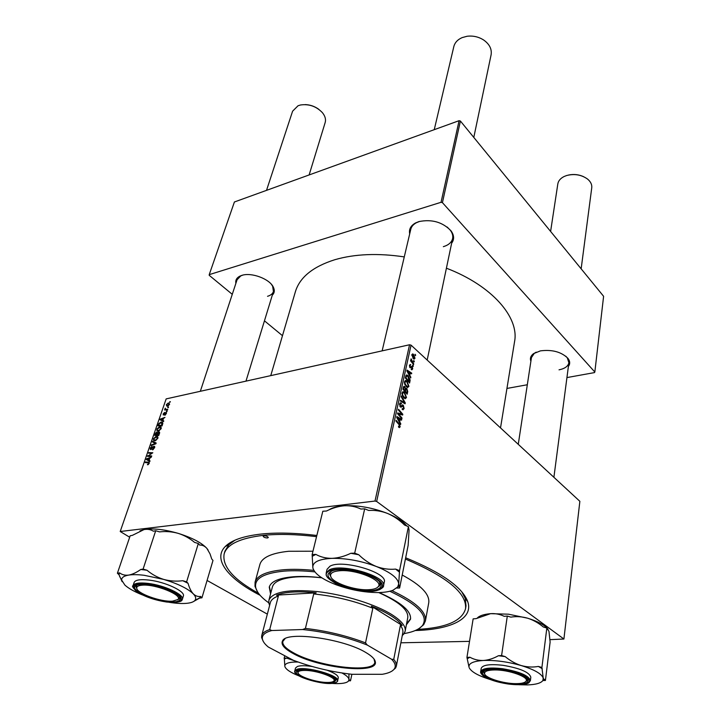 <?xml version="1.0" encoding="UTF-8"?>
<svg xmlns="http://www.w3.org/2000/svg" width="721" height="721" viewBox="0 0 721 721"><rect width="100%" height="100%" fill="white"/><g stroke="black" fill="none" stroke-linecap="round" stroke-linejoin="round"><path stroke-width="1.08" d="M530.89 361.239C529.818 358.355 530.692 355.832 533.504 353.669L540.426 350.866C552.25 349.397 561.434 351.902 567.977 358.391C570.104 361.239 570.239 363.916 568.4 366.403M559.027 369.837C564.894 368.629 568.175 366.25 568.878 362.699L567.274 357.778L565.778 356.192M235.875 283.38C235.289 280.235 236.632 277.819 239.895 276.134L241.841 275.377C251.305 272.114 269.357 278.793 273.223 286.922C274.89 290.193 274.584 292.933 272.322 295.132M267.536 296.295C270.717 295.367 272.682 293.771 273.43 291.509L272.646 286.21L271.366 284.29M409.699 233.883C408.762 229.323 410.7 225.691 415.512 222.969L418.892 221.59C431.906 219.004 442.613 222.077 451.013 230.828C454.221 235.325 454.428 239.435 451.652 243.175M443.343 246.672C448.57 245.104 451.661 242.391 452.626 238.516C453.158 235.803 452.391 233.036 450.319 230.242L447.191 227.043M260.092 595.294C228.566 579.134 212.362 559.532 225.24 546.536C231.45 540.218 243.446 536.054 261.227 534.045C277.044 532.413 295.583 532.882 316.843 535.469M405.662 557.784C441.658 572.573 462.35 587.182 467.74 601.629C473.733 618.906 450.652 629.595 415.233 630.542M417.594 629.406C446.11 627.829 462.089 620.943 465.541 608.722L466.009 605.883L465.234 598.367L461.755 591.788M404.274 256.901C378.038 252.99 354.912 253.918 334.877 259.695C312.887 266.653 299.72 277.351 295.367 291.78L270.754 375.632M413.304 365.826L413.16 366.502L412.565 365.799L412.709 365.096L413.304 365.826L412.691 365.953M414.296 361.248L414.151 361.924L413.557 361.212L413.701 360.518L414.296 361.248L413.692 361.374M408.924 386.375L407.581 387.556L404.715 384.32L404.472 381.733L405.779 380.526L406.968 381.175L408.924 386.375L408.059 386.546M410.835 377.227L410.673 377.975L406.905 370.936L407.095 370.098L411.718 373.154L411.565 373.848L410.312 372.991L409.807 375.344L410.835 377.227L410.33 377.326M407.744 391.521L407.158 394.216L402.913 389.16L404.193 386.204L405.689 388.412L406.77 388.367L407.744 391.521L407.095 391.638M405.274 402.904L405.085 403.814L400.317 400.966L400.479 400.254L404.562 402.697L401.236 396.802L401.399 396.036L405.274 402.904L403.967 403.147M398.866 427.355L398.551 426.156L399.227 426.706L399.659 426.264L399.001 424.597L395.919 421.037L396.081 420.307L399.272 423.984L400.182 426.76L399.389 427.634L398.866 427.355M402.012 418.009L401.849 418.73L397.532 413.701L397.695 412.935L402.012 414.233L398.343 409.988L398.506 409.267L402.814 414.296L402.651 415.053L398.343 413.782L402.012 418.009L401.327 418.126M549.79 639.662L563.912 639.022L579.864 501.32L411.06 345.143L376.65 501.455L375.001 501.05L409.546 344.764L411.06 345.143M563.912 639.022L376.65 501.455M400.768 423.732L400.606 424.516L396.712 417.441L396.901 416.558L401.696 419.451L401.543 420.172L400.245 419.361L399.704 421.83L400.768 423.732L400.218 423.822M404.139 408.501L403.03 409.816L402.138 409.321L402.237 408.564L402.949 408.951L403.616 408.005L402.868 405.815L401.543 407.014L400.371 406.977L399.578 404.021L400.723 402.832L401.444 403.228L401.336 403.985L400.849 403.697L400.11 404.499L400.497 406.238L402.651 404.887L403.273 405.22L404.139 408.501L403.381 408.636M406.5 397.568L405.121 398.776L402.255 395.55L402.012 392.945L403.363 391.71L404.535 392.35L406.5 397.568L405.662 397.722M411.285 369.503L411.312 368.71L412.322 368.449L411.808 366.998L410.087 367.71L409.483 365.457L410.285 364.511L410.799 364.781L409.879 365.844L410.168 366.962L412.142 366.403L412.718 368.846L411.88 369.828L411.285 369.503M409.997 381.094L409.573 383.067L405.364 377.993L405.968 375.533L406.878 374.983L408.059 375.641L410.123 379.931L409.997 381.094L409.357 381.22M415.008 358.256L414.151 359.121L413.394 358.707L411.835 354.714L412.673 353.885L413.512 354.362L415.008 358.256L413.304 358.616M413.728 363.862L413.584 364.547L410.564 360.842L410.718 360.158L411.34 360.933L411.078 358.824L413.728 363.862L413.124 363.988M415.647 355.011L415.494 355.687L415.053 354.29L415.647 355.011L415.044 355.138M159.44 426.742L160.422 426.751L161.134 428.734L158.548 431.095L157.466 431.095L156.799 429.112L159.44 426.742L161.279 427.959M162.811 420.451L163.766 420.911L163.55 421.551L160.071 419.802L160.323 419.081L164.974 417.396L163.505 418.432L162.811 420.451L163.721 421.064M149.22 463.396L147.435 464.802L148.715 463.441L148.508 462.819L145.272 462.603L145.489 461.972L148.796 462.188L149.22 463.396M153.924 446.155L154.591 447.759L152.464 449.85L154.096 447.813L153.961 446.759L150.437 449.58L150.211 448.156L152.077 446.209L150.716 448.083L150.815 448.976L153.924 446.155L154.745 446.678M152.636 441.297L156.178 443.009L155.907 443.785L151.185 445.506L151.392 444.893L155.439 443.415L152.41 441.946L152.636 441.297L156.042 443.388M156.133 436.322L157.097 436.331L157.827 438.368L155.222 440.729L154.168 440.729L153.546 440.306L153.483 438.71L156.133 436.322L157.971 437.53M169.786 401.714L170.372 401.714L169.588 402.309L169.786 401.714L170.255 402.039M409.546 344.764L166.163 398.893L120.209 531.503L375.001 501.05M158.737 431.825L159.539 433.213L158.737 435.538L154.673 435.412L155.538 433.123L156.799 432.131L157.602 432.717L158.737 431.825L159.647 432.42M149.076 460.331L150.04 460.854L149.806 461.521L146.327 459.538L146.588 458.79L151.302 457.186L149.806 458.223L149.076 460.331L150.013 460.926L148.679 460.088L149.256 458.403L146.913 459.16L148.679 460.088M149.238 455.798L151.725 455.951L151.509 456.573L147.426 456.357L151.987 453.338L148.517 453.194L148.733 452.581L152.816 452.77L148.256 455.798L150.356 456.51M166.326 413.62L164.767 415.251L165.866 412.998L163.316 415.008L163.144 413.971L164.568 412.43L163.631 414.44L165.884 412.421L166.326 413.62M162.838 423.344L162.045 425.94L157.98 425.859L158.782 423.696L160.954 422.082L161.964 422.082L162.838 423.344M168.137 403.075L168.993 403.075L169.48 404.463L167.732 406.13L166.812 406.13L166.335 404.724L168.137 403.075L169.57 404.066M167.939 407.104L168.516 407.104L168.317 407.689L167.732 407.707L167.939 407.104L168.408 407.428M166.569 409.339L167.741 409.366L167.533 409.961L164.586 409.943L165.397 409.366L165.262 408.14L165.866 409.258L167.47 409.961M166.578 411.06L167.155 411.06L166.957 411.646L166.371 411.664L166.578 411.06L167.047 411.385M267.338 614.13L207.08 580.459M129.672 537.226L120.209 531.503M400.867 642.799L469.515 641.357M566.931 377.579L594.455 372.604L594.834 372.027L603.603 296.295L460.404 121.029L442.433 202.655L441.045 202.295L459.088 120.686L460.404 121.029M594.834 372.027L442.433 202.655M441.045 202.295L209.225 274.647L234.406 201.979L459.088 120.686M282.479 335.689L264.454 320.827M232.27 294.321L209.216 275.314L209.225 274.647M506.944 388.439L527.321 384.753M500.518 427.913L514.569 341.583C519.363 317.465 492.119 285.615 446.407 268.203M419.622 221.419L416.387 222.735C413.322 224.393 411.457 226.565 410.79 229.251M536.199 352.154L534.333 353.281L531.449 357.562L518.264 444.334M242.644 275.17L240.787 275.891L237.065 279.766L200.33 391.296M234.884 540.236L228.899 544.67L224.961 551.114L224.159 553.89C221.987 566.391 233.415 579.513 258.46 593.248M157.593 432.654L156.799 432.131M155.357 434.826L156.619 434.862L156.89 432.726L155.357 434.826L156.34 435.466M157.611 435.502L156.619 434.862M157.656 433.294L157.115 432.942M157.097 434.871L158.476 434.916L158.791 432.429L157.097 434.871L158.079 435.52M154.222 440.738L153.546 440.306M154.051 439.765L155.457 440.116L157.322 438.422L156.691 436.944L153.988 438.629L154.051 439.765M155.979 440.468L155.457 440.116M151.924 445.236L151.392 444.893M155.925 443.73L155.439 443.415M153.185 449.607L152.627 449.255M153.276 449.562L152.771 449.228M151.464 449.273L150.995 448.976M148.283 464.621L147.589 464.189M148.472 464.504L147.958 464.18M146.606 462.684L145.489 461.972M149.31 462.675L148.481 462.143M149.13 461.143L149.292 460.665M147.102 459.115L146.588 458.79M146.913 459.16L149.986 461.016M148.796 456.429L147.652 455.708M149.824 453.266L148.733 452.581M149.292 456.456L148.256 455.798M165.334 415.017L164.848 414.683M166.452 412.809L165.884 412.421M160.783 419.388L160.323 419.081M163.352 418.883L160.648 419.424L163.631 421.316M160.648 419.424L162.405 420.235L162.964 418.622M163.703 421.1L162.405 420.235M162.838 423.335L160.954 422.082M158.665 425.264L161.774 425.327L161.612 422.677L159.296 423.633L158.665 425.264L159.602 425.886M157.502 431.104L156.872 430.689M157.376 430.149L158.773 430.491L160.63 428.797L160.017 427.355L157.304 429.031L157.376 430.149M159.287 430.834L158.773 430.491M166.722 404.661L167.101 405.544L167.885 405.553L169.084 404.544L167.93 403.652L166.722 404.661M168.353 405.878L167.885 405.553M165.668 409.952L164.794 409.357M166.263 409.952L165.397 409.366M165.46 408.87L165.01 408.564M400.543 414.494L402.012 414.233M400.993 414.611L402.814 414.296M397.695 413.89L398.343 413.782M400.669 419.631L401.696 419.451M399.587 419.478L400.245 419.361M399.173 421.92L399.704 421.83M398.1 418.883L399.254 420.992L399.686 419.018L397.289 417.522L398.1 418.883L397.559 418.982M398.713 421.082L399.254 420.992M396.802 417.603L397.289 417.522M398.569 424.101L399.272 423.984M398.542 427.039L400.182 426.76M401.2 406.094L402.724 405.815M400.669 407.167L401.543 407.014M399.767 403.427L401.345 403.138M399.722 403.544L401.444 403.228M399.497 404.607L400.11 404.499M399.867 406.347L400.497 406.238M401.696 405.508L403.273 405.22M403.526 402.886L404.562 402.697M402.724 395.297L404.977 397.938L405.986 397.064L404.328 393.008L403.508 392.566L402.534 393.432L402.724 395.297L402.201 395.396M403.49 397.668L404.229 397.523M401.93 393.54L402.534 393.432M403.472 386.789L404.787 386.528M405.247 388.664L406.77 388.367M403.562 389.043L404.887 390.62L405.202 388.177L404.661 387.24L402.922 389.169M404.247 390.746L404.887 390.62M403.174 387.97L403.832 387.844M405.391 391.215L406.815 392.918L407.23 390.899L406.256 388.862L405.391 391.215L404.742 391.341M406.166 393.044L406.815 392.918M405.058 389.854L405.707 389.728M409.816 367.404L411.718 367.007M409.618 365.024L410.799 364.781M409.429 365.944L409.879 365.844M409.636 367.07L410.168 366.962M409.744 367.277L410.438 367.133M411.015 366.638L412.142 366.403M411.258 369.143L412.718 368.846M410.826 373.343L411.718 373.154M409.672 373.118L410.312 372.991M409.321 375.443L409.807 375.344M408.257 372.406L409.366 374.496L409.78 372.622L407.464 371.045L408.257 372.406L407.753 372.514M408.87 374.605L409.366 374.496M407.014 371.144L407.464 371.045M407.104 375.83L408.059 375.641M409.555 380.048L410.123 379.931M406.004 377.885L409.231 381.769L407.879 376.308L406.491 376.074L406.004 377.885L405.373 378.011M408.6 381.896L409.231 381.769M405.752 376.227L406.491 376.074M405.968 381.373L406.968 381.175M405.175 384.077L407.437 386.726L408.419 385.87L406.77 381.833L405.932 381.373L404.995 382.22L405.175 384.077L404.661 384.176M405.95 386.447L406.671 386.303M404.391 382.337L404.995 382.22M411.835 354.723L413.512 354.362M412.223 355.111L414.115 358.355L414.611 357.886L413.358 355.029L411.772 355.21M412.854 358.13L413.493 357.986M410.736 361.059L411.34 360.933M410.871 359.68L411.52 359.545M304.451 670.404C300.062 670.467 297.935 671.26 298.07 672.783C298.197 676.487 316.798 682.589 327.424 682.463C330.93 682.463 333.084 681.967 333.877 680.975C337.221 677.704 316.294 670.115 304.451 670.404M298.124 672.999L297.422 671.738L297.836 670.575L297.44 671.233L298.124 672.999M335.058 679.092L334.914 680.318L333.733 681.147L335.121 679.858L335.058 679.092M309.129 174.942L325.162 122.561C326.063 119.362 325.144 116.063 322.413 112.665C316.33 106.347 309.03 103.788 300.504 104.987L298.052 105.753L292.6 111.187L266.518 190.362M142.136 585.182C138.441 585.497 136.639 586.479 136.738 588.138C136.62 593.392 161.017 602.179 172.58 601.17L177.889 599.512C183.089 595.104 155.222 583.803 142.136 585.182M136.864 588.669L136.062 586.939L137.026 585.073L136.143 586.173L136.864 588.669M179.43 596.808L179.141 598.854L177.474 599.899L179.52 598.178L179.43 596.808M305.235 104.59C310.237 104.779 314.789 106.375 318.88 109.376M568.608 175.023C573.871 173.959 578.909 174.527 583.722 176.735M581.153 268.816L591.752 187.757C592.094 184.585 590.688 181.683 587.534 179.051C581.441 174.743 574.511 173.563 566.724 175.5L564.291 176.429C560.532 178.267 558.378 180.755 557.829 183.891L550.61 231.432M515.912 683.643C521.499 683.634 524.879 682.823 526.06 681.192C529.52 677.127 508.774 669.656 494.525 669.944C487.567 670.079 484.251 671.341 484.593 673.72C485.26 678.019 503.402 683.733 515.912 683.643M527.132 678.407L527.177 680.408L525.753 681.588L527.43 679.714L527.132 678.407M484.782 674.207L483.755 672.585L484.35 670.719L483.71 671.846L484.782 674.207M369.188 589.688C373.875 589.381 376.894 588.372 378.246 586.651C384.014 580.711 356.174 569.085 339.627 570.753C333.228 571.338 330.218 573.078 330.588 575.971C331.236 582.46 354.993 590.814 369.188 589.688M379.579 582.108L380.12 584.695L377.362 587.525L380.12 584.695L379.579 582.108M473.796 137.423L491.1 54.823C492.01 49.055 489.46 44.071 483.449 39.862C478.42 36.762 472.967 35.554 467.091 36.266L462.161 37.6C457.637 39.574 454.852 42.584 453.815 46.622L434.249 129.672M331.011 577.133L329.713 573.393L331.3 571.293L329.713 573.393L331.011 577.133M298.088 662.031L286.751 658.147L285.444 658.552L284.353 659.021L284.849 666.348C284.624 664.96 285.588 663.879 287.733 663.104C290.085 662.284 293.546 661.932 298.106 662.04M298.206 670.44C305.668 667.322 335.896 675.352 335.797 680.39L333.697 682.481C324.783 685.653 292.212 676.001 296.601 671.422L298.206 670.44M312.184 666.501C305.443 665.501 300.54 665.474 297.476 666.429L295.493 668.034L294.79 670.972L296.773 669.385C305.344 665.789 340.105 675.532 337.626 680.777L338.275 677.821C338.401 675.559 334.652 673.017 327.001 670.197M284.624 655.668L284.353 659.021M286.751 658.147L284.029 658.066M351.893 674.279L350.496 680.813L350.361 679.939L349.397 680.417L348.973 679.326L348.919 673.946M348.883 680.741L350.496 680.813M341.997 672.99C346.296 675.343 348.622 677.461 348.973 679.326L348.585 680.93C346.873 682.985 342.151 683.859 334.418 683.562L331.534 683.373M284.957 666.781C286.192 669.665 290.914 672.729 299.125 675.965M142.388 594.906C134.521 591.752 128.698 588.498 124.922 585.137L121.687 580.153C121.479 577.602 123.841 575.908 128.78 575.079C132.781 574.466 137.909 574.529 144.146 575.286L163.703 579.414C157.529 577.494 151.969 574.439 147.003 570.248L143.091 569.103L140.748 569.482C136.503 572.51 132.511 574.376 128.78 575.079C125.166 575.538 122.119 574.808 119.632 572.889L117.397 573.249L118.983 574.718L122.146 581.685M147.003 570.248L140.748 569.482M148.634 584.731C162.685 586.344 180.304 594.158 180.277 598.601C180.079 601.593 175.374 602.567 166.154 601.521C150.392 599.701 130.916 590.184 135.251 586.146C137.062 584.389 141.523 583.911 148.634 584.731M149.103 580.09C140.316 579.116 135.323 579.9 134.124 582.442L133.043 585.695C134.241 583.181 139.234 582.415 148.03 583.397C164.442 585.245 184.603 594.753 182.359 599.34L183.35 596.078C185.612 591.454 165.488 581.919 149.103 580.09M117.397 573.249L130.159 535.793L132.385 535.352L144.011 529.584C147.607 528.944 150.725 529.484 153.375 531.197L155.709 530.728L143.091 569.103M155.709 530.728L159.53 531.882C165.893 531.17 172.148 531.665 178.285 533.387C184.288 535.306 189.704 538.299 194.553 542.381L198.32 543.508L186.622 581.838L182.774 580.711C176.366 581.55 170.003 581.117 163.703 579.414C177.916 583.74 187.766 588.543 193.255 593.825C191.083 591.436 189.344 587.93 188.037 583.307L186.622 581.838M198.32 543.508L199.672 545.067C202.376 544.968 204.782 546.076 206.891 548.402L210.036 553.899L211.722 558.973L212.992 560.442L201.952 597.817L200.627 596.438C197.942 596.835 195.49 595.97 193.255 593.825C195.797 596.501 196.346 598.7 194.913 600.431C193.67 601.855 191.218 602.783 187.559 603.234C182.683 603.792 176.582 603.486 169.264 602.314M193.931 601.296L199.564 598.115L201.952 597.817M140 530.872L144.011 529.584C152.807 528.087 164.235 529.358 178.285 533.387C192.128 537.749 201.664 542.751 206.891 548.402L208.126 550.087M199.564 598.115L200.627 596.438M188.037 583.307L182.774 580.711M119.632 572.889L118.983 574.718M466.938 657.408L473.138 618.87L476.112 618.627L490.586 613.661L508.494 614.193L527.664 618.203C533.243 620.015 538.47 622.935 543.328 626.982L546.833 628.045L541.913 667.484L538.344 666.429C532.792 667.439 527.105 667.15 521.283 665.573C515.56 663.762 510.198 660.778 505.214 656.624L501.6 655.551L498.427 655.722C493.434 658.516 488.432 660.103 483.43 660.472C478.519 660.607 474.021 659.526 469.948 657.246L466.938 657.408L469.047 667.24C468.353 663.419 473.147 661.166 483.43 660.472C495.165 660.066 507.782 661.761 521.283 665.573C534.279 669.593 541.588 673.747 543.21 678.046L541.913 667.484M477.392 617.924C479.546 615.698 483.944 614.274 490.586 613.661C495.417 613.346 499.95 614.229 504.186 616.311L507.305 616.049L510.856 617.131C516.38 616.239 521.986 616.599 527.664 618.203C538.217 621.529 545.004 625.224 548.014 629.289M546.833 628.045L548.969 631.353L550.123 642.05L545.427 680.462L545.121 679.335L544.076 679.66L543.21 678.046L542.877 680.507C541.011 683.138 535.883 684.608 527.502 684.914L518.859 684.734M507.836 683.571C493.561 681.706 480.123 675.532 482.854 671.927C485.206 669.322 491.848 668.664 502.771 669.944C517.128 672.342 525.618 675.73 528.241 680.101C527.988 683.932 521.184 685.094 507.836 683.571M530.386 680.615L530.818 677.253C529.385 672.233 520.156 668.259 503.114 665.33C489.992 663.87 482.682 664.87 481.204 668.34L480.691 671.675C482.169 668.232 489.487 667.249 502.627 668.727C519.697 671.675 528.944 675.64 530.386 680.615L528.962 682.652C528.412 683.355 523.14 685.914 507.999 683.986C496.237 682.129 487.793 679.263 482.673 675.37C480.88 673.432 480.222 672.197 480.691 671.675M542.85 680.543L545.427 680.462M507.305 616.049L501.6 655.551M490.406 679.588C478.636 675.938 471.597 672.053 469.29 667.925M505.214 656.624L498.427 655.722M469.948 657.246L467.469 658.606M542.237 668.673L538.344 666.429M329.731 509.359C333.156 507.377 338.077 506.178 344.503 505.763C350.415 505.52 355.868 506.611 360.87 509.044L364.682 508.828L354.687 553.16L350.803 553.286C344.485 556.342 338.248 558.027 332.093 558.342C326.063 558.387 320.656 557.072 315.852 554.404L312.148 554.521L312.869 567.959C312.211 562.236 318.619 559.027 332.093 558.342C346.468 558.18 361.221 560.902 376.335 566.499C369.909 563.858 364.051 559.938 358.752 554.746L354.687 553.16M312.148 554.521L322.819 511.234L326.469 511.018C332.471 508.017 338.482 506.259 344.503 505.763C358.598 505.205 372.973 507.782 387.637 513.487C393.846 516.173 399.488 520.03 404.562 525.059L408.401 526.618L409.068 530.043L408.14 545.355L399.623 588.021L398.695 583.938L397.695 586.966L393.053 590.211C389.268 591.716 384.194 592.5 377.831 592.563C364.159 592.482 350.28 589.886 336.184 584.785C322.431 579.459 314.662 573.862 312.878 568.004M377.804 589.156C364.754 595.537 321.269 581.36 328.893 573.033L331.047 571.411C341.348 565.39 380.472 575.854 381.021 584.713C381.391 586.597 380.318 588.075 377.804 589.156M383.482 585.849L384.266 582.081C388.069 572.573 342.124 559 330.02 566.183L327.073 569.266L326.189 573.006L329.127 569.96C341.24 562.849 387.276 576.421 383.482 585.849C383.896 586.678 382.527 587.966 379.399 589.724C366.574 593.572 347.774 589.291 335.58 583.406C323.224 575.728 326.748 574.403 326.189 573.006M408.401 526.618L399.542 570.626L395.604 569.094C389.196 569.707 382.77 568.842 376.335 566.499C390.701 572.348 398.154 578.161 398.695 583.938L399.542 570.626M396.703 588.048L399.623 588.021M364.682 508.828L368.638 510.441C375.073 510.053 381.409 511.063 387.637 513.487C396.775 517.29 403.129 521.445 406.707 525.933M315.852 554.404L312.472 556.17M399.551 572.24L395.604 569.094M358.752 554.746L350.803 553.286M267.446 537.956L268.293 537.533C267.815 536.469 266.391 535.892 264.003 535.784L263.156 536.208C263.634 537.271 265.058 537.848 267.446 537.956M406.401 624.756L410.51 619.204C411.421 611.048 400.93 602.161 379.039 592.545M321.719 577.755C311.166 576.512 301.784 576.169 293.591 576.746C279.045 577.963 270.934 581.423 269.248 587.11L270.564 593.888M406.581 623.809L410.582 618.726M314.843 571.879C303.397 570.699 293.222 570.437 284.308 571.104C263.742 573.096 254.207 578.548 255.703 587.462C256.838 592.347 261.2 597.475 268.789 602.846M257.406 591.644L255 586.335L255.081 582.18C257.082 575.43 266.689 571.275 283.885 569.716C292.645 569.049 302.622 569.275 313.815 570.383M312.959 551.223L288.661 551.277C271.556 553.061 261.957 557.459 259.884 564.48L255.081 582.18M316.555 536.649C296.232 534.234 278.486 533.801 263.309 535.352C240.093 538.118 227.043 544.301 224.159 553.89M269.618 605.415L268.834 603.117L268.906 600.205L272.385 586.957C273.998 581.468 281.812 578.134 295.808 576.962C303.415 576.44 312.094 576.728 321.836 577.836M378.66 592.554C398.947 601.647 408.645 610.029 407.753 617.708L405.166 631.154L403.967 633.822L402.273 635.552M465.541 608.722C467.082 593.302 447.038 576.737 405.409 559.036M391.9 590.643C415.395 601.693 426.571 611.778 425.417 620.88L428.734 602.846C429.959 594.492 421.118 585.218 402.219 575.025M425.417 620.88L423.705 624.656L419.234 628.415M404.13 633.588C413.295 632.029 419.442 629.289 422.578 625.368C428.707 615.77 417.792 604.396 389.836 591.247M269.393 586.651L270.808 592.959M365.781 652.469C371.585 655.867 374.758 658.94 375.29 661.698C378.786 674.631 319.133 668.259 293.204 653.55C284.074 648.558 280.55 644.259 282.65 640.654C286.949 630.929 343.394 638.707 365.781 652.469M284.984 638.761L282.812 641.447C282.235 644.826 285.895 648.666 293.789 652.965C318.123 666.745 373.793 673.531 374.803 662.347L374.001 658.985M391.647 659.282L393.738 659.373C395.865 661.878 396.73 664.149 396.343 666.177L402.823 632.723C403.246 630.524 402.426 628.099 400.371 625.431L402.201 625.467C400.092 622.376 396.388 619.15 391.088 615.797C385.735 612.444 379.138 609.227 371.297 606.154L372.82 608.236C354.191 600.845 334.49 596.087 313.716 593.951L316.177 592.824C298.215 591.031 285.002 591.806 276.531 595.14L278.378 595.988C273.755 597.655 271.078 599.863 270.348 602.63L261.732 635.589C262.408 633.047 265.067 631.055 269.699 629.595L271.835 630.524C265.094 632.308 261.93 635.048 262.345 638.743C262.705 641.293 264.697 644.069 268.329 647.043L293.303 660.256C311.959 667.285 331.525 671.963 352.019 674.297L382.22 674.306C388.574 673.243 392.648 671.386 394.432 668.746C396.099 666.114 395.171 662.96 391.647 659.282L367.295 645.07C346.972 637.04 325.423 631.866 302.64 629.532L271.835 630.524M268.906 600.205C272.484 591.842 288.679 588.976 317.501 591.599C344.656 594.672 375.767 604.423 392.107 614.779C401.633 620.916 405.986 626.378 405.166 631.154M402.201 625.467L371.297 606.154M316.177 592.824L276.531 595.14M372.82 608.236L365.529 642.88L367.295 645.07M400.371 625.431L393.738 659.373M302.64 629.532L305.407 628.424C326.487 630.83 346.522 635.643 365.529 642.88M313.716 593.951L305.407 628.424M278.378 595.988L269.699 629.595M263.255 641.393L261.615 637.544L261.732 635.589M396.343 666.177L395.604 667.988L392.467 670.755M154.772 444.199L154.213 443.839M149.995 460.98L147.643 459.493M163.658 421.244L161.378 419.712M397.622 413.809L399.632 413.448M399.326 414.151L401.038 413.845M398.686 415.044L399.38 414.917M400.173 406.779L402.066 406.437M402.237 402.12L403.327 401.912M410.024 367.647L411.276 367.386M405.572 377.011L406.229 376.876M411.898 362.492L412.529 362.357M297.115 670.061C285.11 673.639 323.792 686.635 334.76 682.85C348.144 679.669 307.885 665.862 297.115 670.061M148.075 584.208C135.106 583.118 130.88 585.191 135.395 590.436C142.542 595.925 152.969 599.782 166.668 602.008C179.394 603.225 183.828 601.269 179.989 596.15C173.094 590.544 162.45 586.561 148.075 584.208M507.99 683.977C522.148 685.554 529.358 684.31 529.62 680.227C526.672 675.622 517.669 672.053 502.609 669.512C488.036 668.016 480.952 669.367 481.376 673.567C484.737 678.101 493.615 681.57 507.99 683.977M379.201 589.679C385.924 585.686 382.184 580.585 367.98 574.358C354.498 569.13 336.22 567.517 329.596 570.861C312.815 578.323 363.474 597.222 379.201 589.679M567.274 357.778L567.977 358.391M272.646 286.21L273.223 286.922M450.319 230.242L451.013 230.828M465.234 598.367L467.74 601.629M467.01 599.791L466.893 600.53L467.01 599.791M226.682 545.193L226.475 545.905L226.682 545.193M228.899 544.67L225.24 546.536M416.387 222.735L415.512 222.969M240.787 275.891L239.895 276.134M534.333 353.281L533.504 353.669M157.061 432.843L157.674 433.249M158.99 432.555L159.611 432.97M157.097 436.331L157.719 436.746M154.564 440.125L155.421 440.684M157.259 437.314L157.962 437.773M154.105 446.849L154.727 447.254M150.815 448.976L151.374 449.336M148.715 462.945L149.256 463.288M165.956 413.061L166.407 413.367M163.631 414.44L164.118 414.764M160.774 419.469L163.442 421.253M161.964 422.082L162.658 422.542M162.144 423.038L162.82 423.488M160.422 426.751L161.035 427.156M157.863 430.491L158.71 431.059M160.576 427.724L161.261 428.175M167.101 405.544L167.894 406.085M169.056 403.949L169.534 404.274M165.866 409.258L166.893 409.952M399.227 426.706L398.47 426.832M400.723 402.832L400.173 402.931M400.525 403.76L399.605 403.931M403.363 391.71L402.669 391.845M403.003 392.657L402.039 392.846M404.977 397.938L403.958 398.127M404.13 387.114L403.327 387.267M406.085 388.898L405.211 389.061M411.826 369.008L411.258 369.125M410.15 365.367L409.474 365.502M406.878 374.983L406.347 375.091M406.671 375.893L405.788 376.074M405.779 380.526L405.112 380.652M405.454 381.472L404.49 381.661M407.437 386.726L406.428 386.916M412.466 354.714L411.808 354.858M414.115 358.355L413.223 358.544M298.07 672.783L297.422 671.738M333.877 680.975L334.914 680.318M136.738 588.138L136.062 586.939M273.43 291.509L245.978 381.148M177.889 599.512L179.141 598.854M526.06 681.192L527.177 680.408M569.184 360.41L553.899 477.302M484.593 673.72L483.755 672.585M378.246 586.651L379.597 585.849M380.327 583.722L380.427 583.262L380.327 583.722M427.174 360.049L452.626 238.516M382.139 350.857L411.529 226.097M330.588 575.971L329.704 574.664M335.13 679.353L335.797 680.39M294.79 670.972C292.023 676.622 325.288 685.995 334.877 682.868C337.149 681.85 338.068 681.147 337.626 680.777M297.656 670.773L296.601 671.422M348.585 680.93L349.397 680.417M179.583 597.412L180.277 598.601M133.043 585.695C131.583 585.93 133.043 588.057 137.423 592.076C145.191 596.898 154.961 600.214 166.704 602.035C184.261 603.288 181.737 599.367 182.359 599.34M136.539 585.497L135.251 586.146M194.913 600.431L199.87 597.79M121.687 580.153L119.623 576.458M483.98 671.161L482.854 671.927M527.366 678.966L528.241 680.101M542.877 680.507L544.076 679.66M397.695 586.966L398.92 586.218M330.272 572.249L328.893 573.033M380.102 583.415L381.021 584.713M255.703 587.462L255 586.335M422.578 625.368L423.705 624.656M374.812 660.986L375.29 661.698M269.807 604.667L268.834 603.117M402.417 634.795L403.967 633.822M283.389 640.221L282.65 640.654M394.432 668.746L395.604 667.988M262.345 638.743L261.615 637.544"/></g></svg>
